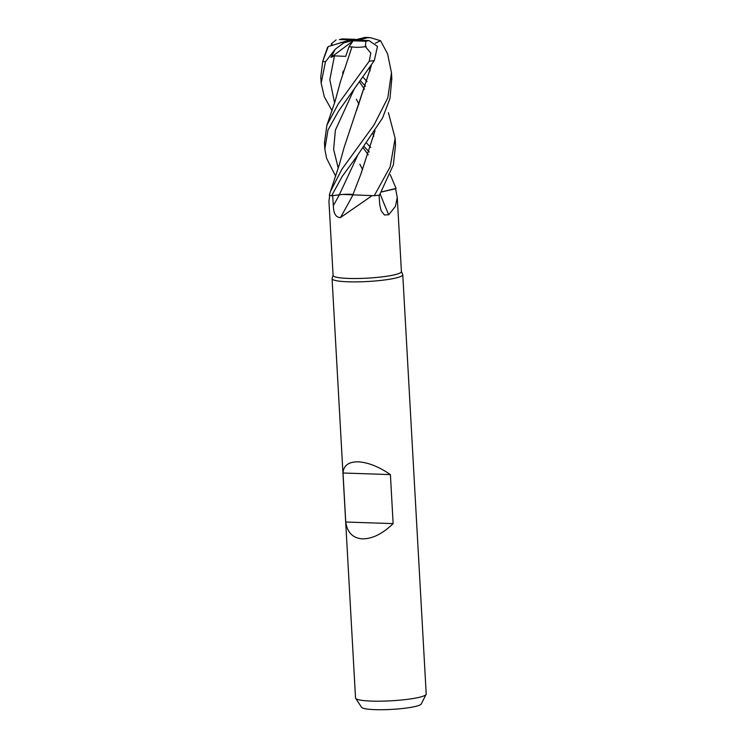 <?xml version="1.0" encoding="UTF-8"?>
<svg xmlns="http://www.w3.org/2000/svg" width="747" height="747" viewBox="0 0 747 747"><rect width="100%" height="100%" fill="white"/><g stroke="black" fill="none" stroke-linecap="round" stroke-linejoin="round"><path stroke-width="1.12" d="M388.403 112.676L395.135 138.27L390.158 166.87L374.247 195.714L343.088 194.444A10.178 1.382 176.8 0 0 339.334 194.818L343.088 194.444M390.261 174.686L396.069 188.393L381.586 191.895L396.05 188.412L395.583 188.739L397.264 197.451L395.387 206.433L388.729 214.753L384.406 214.987L381.129 210.682L379.775 204.967L379.037 194.986M333.078 275.298L332.116 278.444A35.398 4.799 -3.2 0 0 332.079 278.687A35.398 4.799 -3.2 0 0 348.139 281.796A35.398 4.799 -3.2 0 0 384.388 279.994A35.398 4.799 -3.2 0 0 402.764 274.737A35.398 4.799 -3.2 0 0 402.708 274.494L401.4 271.478M329.688 195.34L328.941 201.27L333.087 275.41A34.213 4.641 -3.2 0 0 348.606 278.426A34.213 4.641 -3.2 0 0 383.641 276.679A34.213 4.641 -3.2 0 0 401.41 271.591L397.264 197.451M332.079 278.687L355.525 697.978A35.398 4.799 -3.2 0 0 355.656 698.352A35.398 4.799 -3.2 0 0 371.586 701.097A35.398 4.799 -3.2 0 0 426.117 694.421A35.398 4.799 -3.2 0 0 426.21 694.028L402.764 274.737M345.749 522.022L343.013 473C343.564 465.474 348.634 461.749 358.205 461.833C368.131 462.412 378.86 466.67 390.401 474.597L393.137 523.619C382.613 533.778 372.408 538.858 362.51 538.867C352.911 538.204 347.318 532.592 345.749 522.022L393.137 523.619M355.656 698.352L361.604 707.334A29.945 4.062 -3.2 0 0 375.078 709.65A29.945 4.062 -3.2 0 0 421.215 704.001L426.117 694.421M371.941 195.77L340.436 217.592C335.898 217.489 333.526 213.521 333.339 205.696L332.686 195.677L339.334 194.818A596.461 342.948 -68.8 0 1 333.339 205.696M380.195 194.052A599.243 463.308 -79.2 0 0 388.729 214.753M381.549 191.951L395.583 188.739M332.686 195.677A34.213 4.641 -3.2 0 1 332.639 195.667L339.315 194.79L331.603 195.798L342.247 176.348L356.58 156.758L382.52 118.063L389.981 98.473L391.802 78.687M353.088 194.659A599.243 344.554 -68.8 0 1 340.436 217.592M332.639 195.667L339.315 194.79C344.993 194.127 349.559 194.052 353.032 194.565M342.275 194.472L342.761 194.435M374.994 130.846L360.661 174.686L352.929 194.612M343.013 473L390.401 474.597M374.247 195.714A35.398 4.799 -3.2 0 0 379.504 195.107L393.37 164.854L395.518 145.095L395.135 138.27M335.683 176.255L326.579 158.252L324.833 149.055L327.98 130.034L338.596 111.032L374.312 60.572L377.487 46.417L369.018 40.571L354.19 40.077L353.135 40.814L365.815 41.244L365.367 46.622L370.792 53.074L369.242 61.217L338.204 104.029L326.878 125.281L324.487 142.742M375.377 43.195L380.578 40.73L387.6 53.887L391.475 72.767L387.796 97.857L374.07 124.88L341.855 169.308L330.538 191.232L329.287 195.21A35.398 4.799 -3.2 0 0 331.603 195.798M360.297 40.273L359.242 39.936L367.505 37.761L370.419 37.677L365.526 37.35L354.19 40.077L349.148 40.207L328.213 46.594L322.751 61.273L320.79 76.717L321.126 82.749M332.079 110.761L324.291 96.736L321.154 83.16L325.459 61.814L335.198 49.246L343.835 42.859L355.889 39.628M358.971 104.272L356.338 99.22M366.777 143.256L370.773 147.504M373.024 133.956L373.836 136.206M331.276 45.492L331.453 43.699L332.406 45.091M365.488 86.279L360.708 81.003M359.718 82.273L364.461 89.21L359.718 82.273M371.315 65.615L356.636 110.295M354.013 89.453L335.394 130.146L333.62 149.363L338.242 168.178M371.334 65.577L344.19 147.234L339.278 164.835L330.538 191.232M352.948 194.547L352.397 194.463M360.922 174.014L374.938 130.93M370.195 70.816L369.401 68.659M357.598 155.497L339.315 194.79L357.598 155.497M363.313 77.539L367.066 81.656M335.198 49.246L330.958 57.398L334.451 55.848L345.702 56.38L348.933 46.912L351.968 46.865C355.983 47.575 360.745 47.444 366.235 46.473M369.27 151.949L364.275 146.748M343.368 70.872L342.63 73.374M359.849 164.219L362.603 169.569L359.839 164.209M334.451 55.848L329.819 79.714L334.6 102.918L329.819 79.714L334.451 55.848M363.322 148.046L368.215 154.806L363.322 148.046M352.005 46.8L340.464 81.572L335.114 101.237L326.878 125.281M370.419 37.677L380.578 40.73M330.958 57.398L353.06 40.917M348.933 46.912L353.135 40.814M355.255 39.33L342.574 38.9A17.695 2.4 -3.2 0 0 339.371 39.582L359.242 39.936M342.565 38.9L339.371 39.582M331.453 43.699L336.094 39.899M369.242 61.217A35.398 4.799 -3.2 0 0 374.312 60.572M340.884 42.383A17.695 2.4 -3.2 0 0 344.554 42.616A17.695 2.4 -3.2 0 0 344.582 42.616M322.751 61.273A35.398 4.799 -3.2 0 0 325.459 61.814M367.505 37.761A17.695 2.4 -3.2 0 0 363.836 37.527A17.695 2.4 -3.2 0 0 363.808 37.527M365.815 41.244A17.695 2.4 -3.2 0 0 369.018 40.571M391.839 79.21L391.475 72.767M327.597 47.248L323.582 58.668M324.833 149.055L324.45 142.219"/></g></svg>
